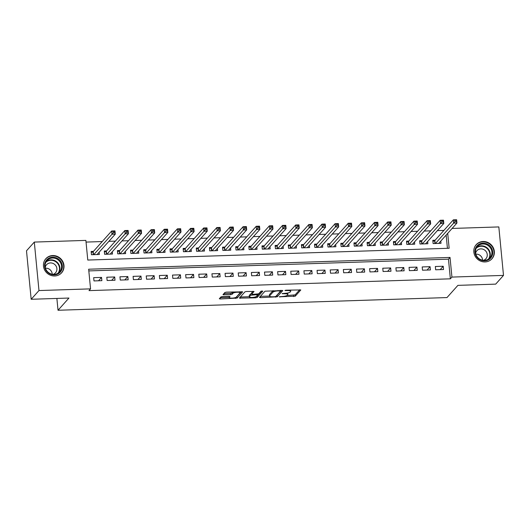 <?xml version="1.0" encoding="UTF-8"?>
<svg xmlns="http://www.w3.org/2000/svg" width="530" height="530" viewBox="0 0 530 530"><rect width="100%" height="100%" fill="white"/><g stroke="black" fill="none" stroke-linecap="round" stroke-linejoin="round"><path stroke-width="0.79" d="M279.264 296.82L295.256 296.197L300.808 289.95L286.081 290.182L284.941 290.506L287.426 290.599A4.26 1.034 174.5 0 1 290.685 291.288A4.26 1.034 174.5 0 1 290.572 291.56L290.115 292.076A4.26 1.034 174.5 0 1 285.007 293.309L282.112 293.633L284.577 293.786A4.26 1.034 174.5 0 1 287.836 294.475A4.26 1.034 174.5 0 1 287.724 294.746L287.26 295.263A4.26 1.034 174.5 0 1 282.152 296.495L279.264 296.82M52.742 255.54A10.58 9.931 -138.2 0 1 62.838 261.581A10.58 9.931 -138.2 0 1 61.606 272.817A10.58 9.931 -138.2 0 1 54.709 275.978A10.58 9.931 -138.2 0 1 44.606 269.936A10.58 9.931 -138.2 0 1 45.838 258.706A10.58 9.931 -138.2 0 1 52.742 255.54M483.102 241.501A10.58 9.931 -138.2 0 1 493.198 247.543A10.58 9.931 -138.2 0 1 491.966 258.772A10.58 9.931 -138.2 0 1 485.069 261.939A10.58 9.931 -138.2 0 1 474.966 255.897A10.58 9.931 -138.2 0 1 476.198 244.668A10.58 9.931 -138.2 0 1 483.102 241.501M222.487 296.561L220.891 296.946L219.307 298.761L220.328 298.973L237.148 298.092L242.7 291.844L226.456 292.123L224.859 292.507L222.958 294.687L230.49 294.687L232.087 294.302L233.014 293.262A3.564 0.861 174.5 0 1 236.837 292.255A3.564 0.861 174.5 0 1 240.01 292.812A3.564 0.861 174.5 0 1 239.911 293.044L236.281 297.098A3.564 0.861 174.5 0 1 232.458 298.105A3.564 0.861 174.5 0 1 229.285 297.555A3.564 0.861 174.5 0 1 229.384 297.323L230.02 296.561L229.006 296.349L222.487 296.561M452.083 228.45L498.829 226.926L503.5 275.401L495.696 284.126L457.913 285.359L446.989 297.569L58.022 310.262L68.946 298.046L31.171 299.278L38.975 290.553L34.304 242.077L85.88 240.395L87.775 260.051L449.149 248.259L447.711 233.332M503.5 275.401L451.924 277.084L450.03 257.434L88.656 269.22L90.55 288.87L38.975 290.553M90.55 288.87L88.987 290.619L450.361 278.826L451.924 277.084M259.462 297.363L260.442 297.668L277.263 296.787L282.815 290.533L264.974 291.202L259.462 297.363M255.606 297.827L239.368 298.105L244.92 291.858L246.516 291.467L254.049 291.474L251.737 294.143L252.757 294.362L258.673 293.832L261.005 291.228L262.834 291.109L257.202 297.443L255.606 297.827L255.513 296.886M93.452 251.372L91.147 251.445L91.465 254.725L99.349 254.466L99.13 252.214M106.59 250.942L104.291 251.021L104.609 254.294L112.493 254.036L112.274 251.783M119.734 250.511L117.435 250.591L117.746 253.863L125.63 253.605L125.411 251.352M132.871 250.087L130.572 250.16L130.89 253.439L138.774 253.181L138.555 250.928M146.015 249.656L143.716 249.729L144.028 253.009L151.911 252.75L151.699 250.498M159.152 249.226L156.853 249.305L157.172 252.578L165.055 252.32L164.837 250.067M172.296 248.802L169.998 248.875L170.309 252.148L178.193 251.896L177.981 249.643M185.434 248.371L183.135 248.444L183.453 251.723L191.337 251.465L191.118 249.213M198.578 247.941L196.279 248.02L196.59 251.293L204.474 251.035L204.262 248.782M211.715 247.517L209.416 247.59L209.734 250.862L217.618 250.604L217.399 248.351M224.859 247.086L222.56 247.159L222.872 250.438L230.755 250.18L230.543 247.927M237.996 246.655L235.698 246.728L236.016 250.008L243.899 249.749L243.681 247.497M251.14 246.225L248.842 246.304L249.153 249.577L257.037 249.319L256.825 247.066M264.278 245.801L261.979 245.874L262.297 249.146L270.181 248.895L269.962 246.642M277.422 245.37L275.123 245.443L275.434 248.722L283.318 248.464L283.106 246.211M290.559 244.94L288.26 245.019L288.578 248.292L296.462 248.033L296.243 245.781M303.703 244.515L301.404 244.588L301.716 247.861L309.599 247.603L309.387 245.35M316.841 244.085L314.542 244.158L314.86 247.437L322.743 247.179L322.525 244.926M329.985 243.654L327.686 243.727L327.997 247.006L335.881 246.748L335.669 244.496M343.122 243.224L340.823 243.303L341.141 246.576L349.025 246.317L348.806 244.065M356.266 242.8L353.967 242.873L354.279 246.145L362.162 245.894L361.95 243.641M369.403 242.369L367.104 242.442L367.423 245.721L375.306 245.463L375.088 243.21M382.547 241.938L380.249 242.018L380.56 245.291L388.45 245.032L388.232 242.78M395.685 241.514L393.386 241.587L393.704 244.86L401.588 244.608L401.369 242.349M408.829 241.084L406.53 241.157L406.841 244.436L414.732 244.178L414.513 241.925M421.966 240.653L419.667 240.733L419.985 244.005L427.869 243.747L427.65 241.494M435.647 269.783L443.531 269.525L443.219 266.245L435.335 266.504L435.647 269.783M422.509 270.207L430.393 269.949L430.075 266.676L422.191 266.935L422.509 270.207M409.365 270.638L417.249 270.38L416.938 267.107L409.054 267.365L409.365 270.638M396.228 271.069L404.112 270.81L403.794 267.531L395.91 267.789L396.228 271.069M383.084 271.493L390.968 271.241L390.656 267.961L382.773 268.22L383.084 271.493M369.947 271.923L377.83 271.665L377.512 268.392L369.629 268.65L369.947 271.923M356.803 272.354L364.686 272.095L364.375 268.823L356.491 269.074L356.803 272.354M343.665 272.778L351.549 272.526L351.231 269.247L343.347 269.505L343.665 272.778M330.521 273.208L338.405 272.95L338.094 269.677L330.21 269.936L330.521 273.208M317.384 273.639L325.268 273.381L324.95 270.108L317.066 270.36L317.384 273.639M304.24 274.07L312.124 273.811L311.812 270.532L303.928 270.79L304.24 274.07M291.102 274.494L298.986 274.235L298.668 270.962L290.784 271.221L291.102 274.494M277.959 274.924L285.842 274.666L285.531 271.393L277.647 271.651L277.959 274.924M264.821 275.355L272.705 275.096L272.387 271.817L264.503 272.075L264.821 275.355M251.677 275.779L259.561 275.527L259.25 272.248L251.366 272.506L251.677 275.779M238.54 276.209L246.423 275.951L246.106 272.678L238.222 272.937L238.54 276.209M225.396 276.64L233.279 276.382L232.968 273.109L225.078 273.361L225.396 276.64M212.258 277.071L220.142 276.812L219.824 273.533L211.94 273.791L212.258 277.071M199.114 277.495L206.998 277.236L206.687 273.964L198.796 274.222L199.114 277.495M185.977 277.925L193.861 277.667L193.543 274.394L185.659 274.653L185.977 277.925M172.833 278.356L180.717 278.098L180.405 274.818L172.515 275.077L172.833 278.356M159.696 278.78L167.579 278.528L167.261 275.249L159.378 275.507L159.696 278.78M146.552 279.211L154.435 278.952L154.124 275.68L146.234 275.938L146.552 279.211M133.408 279.641L141.298 279.383L140.98 276.11L133.096 276.362L133.408 279.641M120.27 280.065L128.154 279.813L127.836 276.534L119.952 276.793L120.27 280.065M107.126 280.496L115.017 280.238L114.699 276.965L106.815 277.223L107.126 280.496M450.361 278.826L448.466 259.177L88.821 270.909M101.555 277.395L93.671 277.654L93.989 280.926L101.873 280.668L101.555 277.395L98.527 280.781M443.895 230.411L437.382 230.623M430.751 230.841L424.238 231.053M417.607 231.265L411.101 231.477M404.469 231.696L397.957 231.908M391.325 232.127L384.82 232.339M378.188 232.557L371.676 232.769M365.044 232.981L358.532 233.193M351.907 233.412L345.394 233.624M338.763 233.843L332.25 234.055M325.625 234.267L319.113 234.479M312.481 234.697L305.969 234.909M299.344 235.128L292.832 235.34M286.2 235.552L279.688 235.77M273.063 235.982L266.55 236.194M259.919 236.413L253.406 236.625M246.781 236.844L240.269 237.056M233.637 237.268L227.125 237.48M220.5 237.698L213.987 237.91M207.356 238.129L200.844 238.341M194.219 238.553L187.706 238.765M181.075 238.984L174.562 239.196M167.937 239.414L161.425 239.626M154.793 239.845L148.281 240.057M141.656 240.269L135.143 240.481M128.512 240.7L121.999 240.911M115.374 241.13L108.862 241.342M102.23 241.554L86.045 242.084M447.426 248.318L446.147 235.081M435.11 240.229L432.811 240.302L433.123 243.575L441.013 243.316L440.794 241.064M56.882 298.443L58.022 310.262M31.171 299.278L26.5 250.803L34.304 242.077M448.466 259.177L450.03 257.434M443.219 266.245L440.192 269.631M430.075 266.676L427.048 270.061M416.938 267.107L413.91 270.492M403.794 267.531L400.766 270.916M390.656 267.961L387.629 271.347M377.512 268.392L374.485 271.777M364.375 268.823L361.347 272.201M351.231 269.247L348.203 272.632M338.094 269.677L335.066 273.063M324.95 270.108L321.922 273.493M311.812 270.532L308.785 273.917M298.668 270.962L295.641 274.348M285.531 271.393L282.503 274.779M272.387 271.817L269.359 275.202M259.25 272.248L256.222 275.633M246.106 272.678L243.078 276.064M232.968 273.109L229.94 276.488M219.824 273.533L216.797 276.918M206.687 273.964L203.652 277.349M193.543 274.394L190.515 277.78M180.405 274.818L177.371 278.204M167.261 275.249L164.234 278.634M154.124 275.68L151.09 279.065M140.98 276.11L137.952 279.489M127.836 276.534L124.808 279.919M114.699 276.965L111.671 280.35M287.836 294.475L287.71 293.163A4.26 1.034 174.5 0 0 287.644 293.01M286.982 295.488L295.124 294.885L299.741 289.731M276.428 295.753L281.748 290.321M260.363 296.356L269.538 296.058M274.673 296.734L275.792 296.469L280.635 291.056L278.078 290.904A4.26 1.034 174.5 0 0 272.963 292.136L269.657 295.833A4.26 1.034 174.5 0 0 269.545 296.111A4.26 1.034 174.5 0 0 272.804 296.8L274.673 296.734M273.122 290.599A4.26 1.034 174.5 0 0 272.837 290.824L272.963 292.136M269.545 296.111L269.419 294.799A4.26 1.034 174.5 0 1 269.531 294.528L272.837 290.824M249.345 296.714L240.309 297.012M252.982 291.261L251.664 292.911M261.661 291.003L257.077 296.131L257.202 297.443M249.451 296.654A3.564 0.861 174.5 0 0 249.358 296.88A3.564 0.861 174.5 0 0 252.532 297.436A3.564 0.861 174.5 0 0 256.354 296.429L257.673 294.912L256.652 294.7L250.736 295.223L249.451 296.654L249.325 295.342A3.564 0.861 174.5 0 0 249.232 295.574L249.358 296.88M251.684 293.574L250.604 293.911L250.736 295.223M249.325 295.342L250.604 293.911M256.374 296.409L257.077 296.131M232.928 291.911A3.564 0.861 174.5 0 0 232.889 291.957L233.014 293.262M223.898 293.587L230.365 293.375L231.961 292.991L232.889 291.957M236.314 297.065L241.634 291.632M220.248 297.661L229.271 297.37M438.708 243.396L456.946 223.017L453.66 223.123L453.342 219.844L434.858 240.507L432.917 241.395M454.833 220.341L453.342 219.844L456.628 219.738L456.946 223.017L456.144 220.301L454.833 220.341L454.959 221.653L456.27 221.613M454.959 221.653L435.428 243.502M456.144 220.301L456.628 219.738M482.982 243.157A9.156 8.593 -138.2 0 1 492.701 251.71A9.156 8.593 -138.2 0 1 484.685 260.846A9.156 8.593 -138.2 0 1 474.966 252.287A9.156 8.593 -138.2 0 1 482.982 243.157M484.466 260.363A8.48 7.957 41.8 0 0 489.998 257.825A8.48 7.957 41.8 0 0 490.979 248.828A8.48 7.957 41.8 0 0 482.89 243.985A8.48 7.957 41.8 0 0 477.358 246.523A8.48 7.957 41.8 0 0 476.377 255.52A8.48 7.957 41.8 0 0 484.466 260.363M475.814 254.155A6.035 5.664 -138.2 0 1 476.145 254.128A6.035 5.664 -138.2 0 1 482.585 260.21M483.38 260.329A6.035 5.664 41.8 0 0 485.897 258.746A6.035 5.664 41.8 0 0 486.6 252.34A6.035 5.664 41.8 0 0 480.836 248.888A6.035 5.664 41.8 0 0 476.901 250.697A6.035 5.664 41.8 0 0 475.609 253.373M490.581 260.044A10.514 9.865 41.8 0 0 491.668 259.011A10.514 9.865 41.8 0 0 492.887 247.848A10.514 9.865 41.8 0 0 482.856 241.846A10.514 9.865 41.8 0 0 476 244.993A10.514 9.865 41.8 0 0 475.092 246.185M60.731 261.369A9.156 8.593 -138.2 0 1 58.644 273.553A9.156 8.593 -138.2 0 1 46.216 270.711A9.156 8.593 -138.2 0 1 48.303 258.527A9.156 8.593 -138.2 0 1 60.731 261.369M46.6 270.538A8.48 7.957 41.8 0 0 59.638 271.863A8.48 7.957 41.8 0 0 60.036 261.886A8.48 7.957 41.8 0 0 46.998 260.561A8.48 7.957 41.8 0 0 46.6 270.538M45.454 268.193A6.035 5.664 -138.2 0 1 51.132 270.923A6.035 5.664 -138.2 0 1 52.225 274.248M53.02 274.368A6.035 5.664 41.8 0 0 55.537 272.784A6.035 5.664 41.8 0 0 55.822 265.682A6.035 5.664 41.8 0 0 46.541 264.735A6.035 5.664 41.8 0 0 45.249 267.411M60.221 274.083A10.514 9.865 41.8 0 0 61.308 273.049A10.514 9.865 41.8 0 0 61.805 260.674A10.514 9.865 41.8 0 0 45.64 259.031A10.514 9.865 41.8 0 0 44.732 260.223M425.57 243.82L443.802 223.441L440.516 223.547L440.205 220.275L421.721 240.931L419.773 241.819M441.689 220.772L440.205 220.275L443.491 220.169L443.802 223.441L443 220.732L441.689 220.772L441.815 222.083L443.126 222.037M441.815 222.083L422.284 243.932M443 220.732L443.491 220.169M412.426 244.25L430.665 223.872L427.379 223.978L427.061 220.705L408.577 241.362L406.636 242.25M428.551 221.202L427.061 220.705L430.347 220.599L430.665 223.872L429.863 221.156L428.551 221.202L428.677 222.514L429.989 222.468M428.677 222.514L409.147 244.356M429.863 221.156L430.347 220.599M399.289 244.681L417.521 224.303L414.235 224.409L413.923 221.129L395.44 241.793L393.492 242.68M415.407 221.626L413.923 221.129L417.209 221.023L417.521 224.303L416.719 221.586L415.407 221.626L415.533 222.938L416.845 222.898M415.533 222.938L396.003 244.787M416.719 221.586L417.209 221.023M386.145 245.112L404.383 224.727L401.097 224.839L400.779 221.56L382.296 242.217L380.354 243.111M402.27 222.057L400.779 221.56L404.065 221.454L404.383 224.727L403.582 222.017L402.27 222.057L402.396 223.369L403.708 223.322M402.396 223.369L382.865 245.218M403.582 222.017L404.065 221.454M373.007 245.536L391.239 225.157L387.953 225.263L387.642 221.99L369.158 242.647L367.21 243.535M389.126 222.487L387.642 221.99L390.928 221.885L391.239 225.157L390.438 222.441L389.126 222.487L389.252 223.799L390.564 223.753M389.252 223.799L369.721 245.642M390.438 222.441L390.928 221.885M359.863 245.966L378.102 225.588L374.816 225.694L374.498 222.421L356.014 243.078L354.073 243.966M375.982 222.918L374.498 222.421L377.784 222.308L378.102 225.588L377.3 222.872L375.982 222.918L376.115 224.223L377.426 224.183M376.115 224.223L356.577 246.072M377.3 222.872L377.784 222.308M346.726 246.397L364.958 226.019L361.672 226.124L361.361 222.845L342.877 243.508L340.929 244.396M362.845 223.342L361.361 222.845L364.647 222.739L364.958 226.019L364.156 223.302L362.845 223.342L362.97 224.654L364.282 224.614M362.97 224.654L343.44 246.503M364.156 223.302L364.647 222.739M333.582 246.821L351.821 226.442L348.535 226.548L348.217 223.276L329.733 243.932L327.792 244.82M349.701 223.773L348.217 223.276L351.503 223.17L351.821 226.442L351.019 223.733L349.701 223.773L349.826 225.084L351.145 225.038M349.826 225.084L330.296 246.934M351.019 223.733L351.503 223.17M320.445 247.252L338.677 226.873L335.391 226.979L335.079 223.706L316.595 244.363L314.648 245.251M336.563 224.203L335.079 223.706L338.365 223.6L338.677 226.873L337.875 224.157L336.563 224.203L336.689 225.508L338.001 225.469M336.689 225.508L317.159 247.358M337.875 224.157L338.365 223.6M307.301 247.682L325.539 227.304L322.253 227.41L321.935 224.13L303.452 244.794L301.51 245.681M323.419 224.627L321.935 224.13L325.221 224.024L325.539 227.304L324.738 224.588L323.419 224.627L323.545 225.939L324.863 225.899M323.545 225.939L304.015 247.788M324.738 224.588L325.221 224.024M294.163 248.113L312.395 227.728L309.109 227.84L308.798 224.561L290.314 245.218L288.366 246.106M310.282 225.058L308.798 224.561L312.077 224.455L312.395 227.728L311.594 225.018L310.282 225.058L310.408 226.37L311.719 226.323M310.408 226.37L290.877 248.219M311.594 225.018L312.077 224.455M281.019 248.537L299.258 228.158L295.972 228.264L295.654 224.992L277.17 245.648L275.229 246.536M297.138 225.488L295.654 224.992L298.94 224.886L299.258 228.158L298.456 225.442L297.138 225.488L297.264 226.8L298.582 226.754M297.264 226.8L277.733 248.643M298.456 225.442L298.94 224.886M267.882 248.968L286.114 228.589L282.828 228.695L282.517 225.422L264.033 246.079L262.085 246.967M284 225.919L282.517 225.422L285.796 225.31L286.114 228.589L285.312 225.873L284 225.919L284.126 227.224L285.438 227.185M284.126 227.224L264.596 249.073M285.312 225.873L285.796 225.31M254.738 249.398L272.976 229.013L269.69 229.126L269.373 225.846L250.889 246.51L248.948 247.397M270.856 226.343L269.373 225.846L272.659 225.74L272.976 229.013L272.175 226.303L270.856 226.343L270.982 227.655L272.301 227.615M270.982 227.655L251.452 249.504M272.175 226.303L272.659 225.74M241.6 249.822L259.832 229.444L256.546 229.55L256.235 226.277L237.751 246.934L235.804 247.821M257.719 226.774L256.235 226.277L259.514 226.171L259.832 229.444L259.031 226.727L257.719 226.774L257.845 228.085L259.157 228.039M257.845 228.085L238.315 249.935M259.031 226.727L259.514 226.171M228.456 250.253L246.695 229.874L243.409 229.98L243.091 226.707L224.607 247.364L222.666 248.252M244.575 227.204L243.091 226.707L246.377 226.595L246.695 229.874L245.894 227.158L244.575 227.204L244.701 228.51L246.019 228.47M244.701 228.51L225.17 250.359M245.894 227.158L246.377 226.595M215.319 250.683L233.551 230.305L230.265 230.411L229.954 227.131L211.47 247.795L209.522 248.683M231.438 227.628L229.954 227.131L233.233 227.025L233.551 230.305L232.749 227.589L231.438 227.628L231.564 228.94L232.875 228.9M231.564 228.94L212.033 250.789M232.749 227.589L233.233 227.025M202.175 251.107L220.407 230.729L217.128 230.835L216.81 227.562L198.326 248.219L196.378 249.107M218.294 228.059L216.81 227.562L220.096 227.456L220.407 230.729L219.612 228.019L218.294 228.059L218.42 229.371L219.738 229.324M218.42 229.371L198.889 251.22M219.612 228.019L220.096 227.456M189.038 251.538L207.27 231.16L203.984 231.265L203.666 227.993L185.189 248.649L183.241 249.537M205.156 228.49L203.666 227.993L206.952 227.887L207.27 231.16L206.468 228.443L205.156 228.49L205.282 229.801L206.594 229.755M205.282 229.801L185.752 251.644M206.468 228.443L206.952 227.887M175.894 251.969L194.126 231.59L190.846 231.696L190.528 228.417L172.045 249.08L170.097 249.968M192.012 228.914L190.528 228.417L193.814 228.311L194.126 231.59L193.331 228.874L192.012 228.914L192.138 230.225L193.457 230.186M192.138 230.225L172.608 252.075M193.331 228.874L193.814 228.311M162.756 252.399L180.988 232.014L177.702 232.127L177.384 228.847L158.901 249.511L156.959 250.398M178.875 229.344L177.384 228.847L180.67 228.741L180.988 232.014L180.187 229.304L178.875 229.344L179.001 230.656L180.313 230.61M179.001 230.656L159.47 252.505M180.187 229.304L180.67 228.741M149.612 252.823L167.844 232.445L164.565 232.551L164.247 229.278L145.763 249.935L143.816 250.823M165.731 229.775L164.247 229.278L167.533 229.172L167.844 232.445L167.049 229.728L165.731 229.775L165.857 231.087L167.175 231.04M165.857 231.087L146.326 252.929M167.049 229.728L167.533 229.172M136.475 253.254L154.707 232.875L151.421 232.981L151.103 229.709L132.619 250.365L130.678 251.253M152.594 230.206L151.103 229.709L154.389 229.596L154.707 232.875L153.905 230.159L152.594 230.206L152.72 231.511L154.031 231.471M152.72 231.511L133.189 253.36M153.905 230.159L154.389 229.596M123.331 253.685L141.563 233.306L138.284 233.412L137.966 230.133L119.482 250.796L117.534 251.684M139.45 230.63L137.966 230.133L141.252 230.027L141.563 233.306L140.768 230.59L139.45 230.63L139.576 231.941L140.894 231.901M139.576 231.941L120.045 253.79M140.768 230.59L141.252 230.027M110.194 254.108L128.426 233.73L125.14 233.836L124.822 230.563L106.338 251.22L104.397 252.108M126.312 231.06L124.822 230.563L128.108 230.457L128.426 233.73L127.624 231.02L126.312 231.06L126.438 232.372L127.75 232.326M126.438 232.372L106.908 254.221M127.624 231.02L128.108 230.457M97.05 254.539L115.282 234.161L111.996 234.267L111.684 230.994L93.201 251.651L91.253 252.538M113.168 231.491L111.684 230.994L114.97 230.888L115.282 234.161L114.487 231.444L113.168 231.491L113.294 232.796L114.612 232.756M113.294 232.796L93.764 254.645M114.487 231.444L114.97 230.888M279.913 296.595L279.953 297.032M285.61 290.221L285.65 290.659M282.762 293.408L282.801 293.845M284.531 293.322L284.577 293.786M287.379 290.135L287.426 290.599M295.124 294.885L295.256 296.197M293.534 295.27L293.66 296.581M277.137 295.475L277.263 296.787M275.607 296.575L275.666 297.171M260.323 296.402L260.442 297.668M279.9 290.38L279.946 290.844M278.031 290.44L278.078 290.904M269.531 294.528L269.657 295.833M240.262 297.058L240.388 298.324M251.651 292.745L251.776 294.057M256.606 294.236L256.652 294.7M252.28 294.349L252.326 294.839M229.285 296.349L229.384 297.323M231.961 292.991L232.087 294.302M230.365 293.375L230.49 294.687M223.852 293.633L223.978 294.899M237.016 296.787L237.148 298.092M235.459 297.555L235.552 298.476M220.208 297.714L220.328 298.973M434.858 240.507L435.15 243.508M434.646 240.64L434.925 243.515M476.622 247.497A8.48 7.957 -138.2 0 1 481.26 245.801A8.48 7.957 -138.2 0 1 489.038 250.081A8.48 7.957 -138.2 0 1 489.11 258.666M488.368 259.19A8.202 7.698 41.8 0 0 488.819 250.657A8.202 7.698 41.8 0 0 481.134 246.245A8.202 7.698 41.8 0 0 476.185 248.285M46.262 261.535A8.48 7.957 -138.2 0 1 58.406 263.708A8.48 7.957 -138.2 0 1 58.744 272.712M58.008 273.228A8.202 7.698 41.8 0 0 58.035 264.019A8.202 7.698 41.8 0 0 45.818 262.323M421.721 240.931L422.006 243.939M421.509 241.064L421.787 243.946M408.577 241.362L408.868 244.37M408.365 241.494L408.643 244.376M395.44 241.793L395.725 244.794M395.228 241.925L395.506 244.8M382.296 242.217L382.587 245.224M382.084 242.356L382.362 245.231M369.158 242.647L369.443 245.655M368.946 242.78L369.225 245.662M356.014 243.078L356.306 246.086M355.802 243.21L356.08 246.092M342.877 243.508L343.162 246.51M342.665 243.641L342.943 246.516M329.733 243.932L330.024 246.94M329.521 244.065L329.799 246.947M316.595 244.363L316.88 247.371M316.383 244.496L316.662 247.377M303.452 244.794L303.743 247.795M303.24 244.926L303.518 247.802M290.314 245.218L290.599 248.225M290.102 245.357L290.38 248.232M277.17 245.648L277.462 248.656M276.958 245.781L277.236 248.663M264.033 246.079L264.318 249.08M263.821 246.211L264.099 249.093M250.889 246.51L251.18 249.511M250.677 246.642L250.955 249.517M237.751 246.934L238.036 249.941M237.539 247.066L237.811 249.948M224.607 247.364L224.899 250.372M224.395 247.497L224.674 250.379M211.47 247.795L211.755 250.796M211.258 247.927L211.53 250.803M198.326 248.219L198.618 251.227M198.114 248.358L198.392 251.233M185.189 248.649L185.473 251.657M184.977 248.782L185.248 251.664M172.045 249.08L172.336 252.081M171.833 249.213L172.111 252.094M158.901 249.511L159.192 252.512M158.695 249.643L158.967 252.519M145.763 249.935L146.055 252.942M145.551 250.067L145.829 252.949M132.619 250.365L132.911 253.373M132.414 250.498L132.685 253.38M119.482 250.796L119.773 253.797M119.27 250.928L119.548 253.804M106.338 251.22L106.629 254.228M106.126 251.352L106.404 254.234M93.201 251.651L93.492 254.658M92.989 251.783L93.267 254.665M290.566 290.036L290.685 291.288M280.595 290.36L280.661 290.996M251.611 292.832L251.737 294.143M257.6 294.176L257.673 294.912M229.172 296.343L229.285 297.555M239.898 291.685L240.01 292.812M476 244.993L475.503 245.549M491.668 259.011L491.171 259.567M45.64 259.031L45.136 259.587M61.308 273.049L60.811 273.606"/></g></svg>
